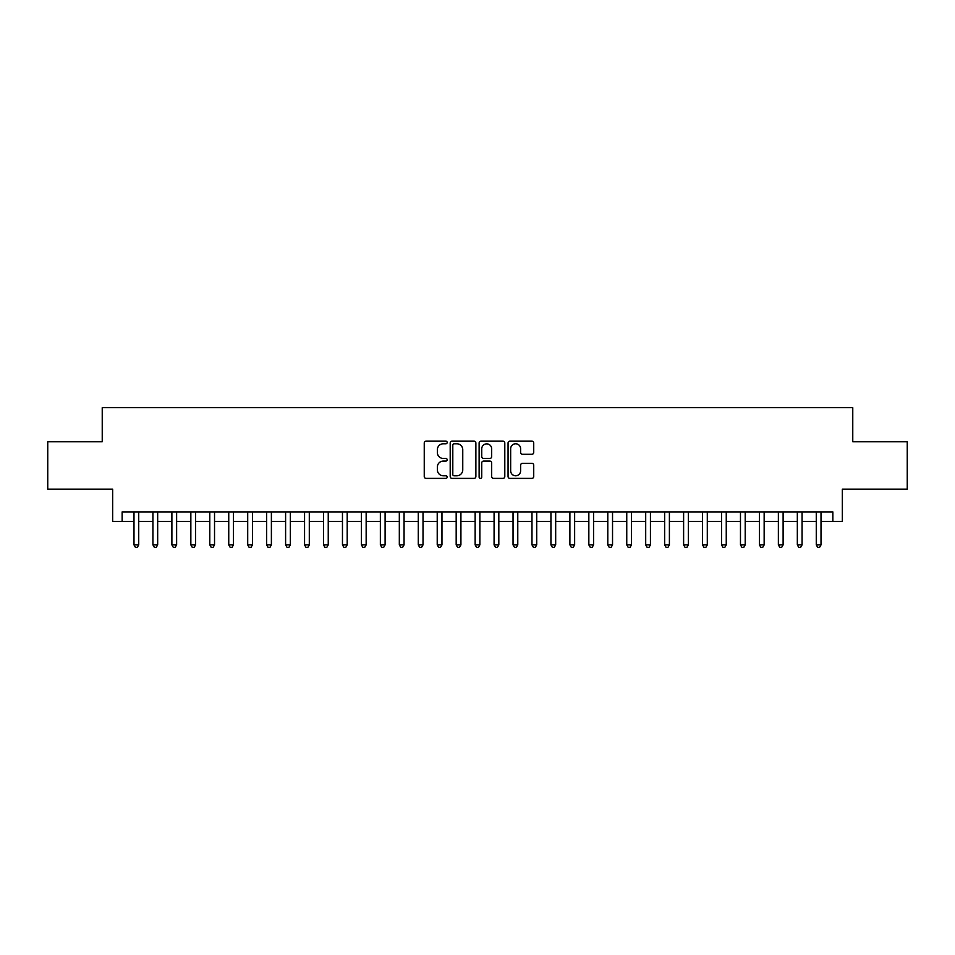 <?xml version="1.0" encoding="UTF-8"?>
<svg xmlns="http://www.w3.org/2000/svg" width="955" height="955" viewBox="0 0 955 955"><rect width="100%" height="100%" fill="white"/><g stroke="black" fill="none" stroke-linecap="round" stroke-linejoin="round"><path stroke-width="1.43" d="M447.179 442.475A1.301 1.301 0 0 0 445.878 441.174L426.109 441.174A1.862 1.862 0 0 0 424.247 443.036L424.247 476.521A1.862 1.862 0 0 0 426.109 478.383L445.878 478.383A1.301 1.301 0 0 0 447.179 477.082A1.301 1.301 0 0 0 445.878 475.781L443.311 475.781A5.957 5.957 0 0 1 437.366 469.824L437.366 467.031A5.957 5.957 0 0 1 443.311 461.086L445.878 461.086A1.301 1.301 0 0 0 447.179 459.785A1.301 1.301 0 0 0 445.878 458.472L443.311 458.472A5.957 5.957 0 0 1 437.366 452.527L437.366 449.733A5.957 5.957 0 0 1 443.311 443.777L445.878 443.777A1.301 1.301 0 0 0 447.179 442.475M531.863 454.294A1.862 1.862 0 0 0 533.726 452.431L533.726 443.036A1.862 1.862 0 0 0 531.863 441.174L509.91 441.174A1.862 1.862 0 0 0 508.06 443.036L508.06 476.521A1.862 1.862 0 0 0 509.91 478.383L531.863 478.383A1.862 1.862 0 0 0 533.726 476.521L533.726 465.169A1.862 1.862 0 0 0 531.863 463.318L522.469 463.318A1.862 1.862 0 0 0 520.618 465.169L520.618 470.803A4.978 4.978 0 0 1 515.64 475.781A4.978 4.978 0 0 1 510.662 470.803L510.662 448.755A4.978 4.978 0 0 1 515.64 443.777A4.978 4.978 0 0 1 520.618 448.755L520.618 452.431A1.862 1.862 0 0 0 522.469 454.294L531.863 454.294M122.145 521.37L122.145 511.904L832.856 511.904L832.856 521.37L842.334 521.37L842.334 489.151L907.25 489.151L907.25 441.771L852.767 441.771L852.767 407.666L102.233 407.666L102.233 441.771L47.75 441.771L47.75 489.151L112.666 489.151L112.666 521.37L133.987 521.37M475.877 443.036A1.862 1.862 0 0 0 474.014 441.174L452.061 441.174A1.862 1.862 0 0 0 450.199 443.036L450.199 476.521A1.862 1.862 0 0 0 452.061 478.383L474.014 478.383A1.862 1.862 0 0 0 475.877 476.521L475.877 443.036M480.986 441.174L502.939 441.174A1.862 1.862 0 0 1 504.801 443.036L504.801 476.521A1.862 1.862 0 0 1 502.939 478.383L493.544 478.383A1.862 1.862 0 0 1 491.682 476.521L491.682 462.936A1.862 1.862 0 0 0 489.82 461.086L483.588 461.086A1.862 1.862 0 0 0 481.738 462.936L481.738 477.082A1.301 1.301 0 0 1 480.425 478.383A1.301 1.301 0 0 1 479.124 477.082L479.124 443.036A1.862 1.862 0 0 1 480.986 441.174M138.726 521.37L152.931 521.37M157.671 521.37L171.888 521.37M176.627 521.37L190.845 521.37M195.584 521.37L209.79 521.37M214.529 521.37L228.746 521.37M233.486 521.37L247.703 521.37M252.442 521.37L266.648 521.37M271.387 521.37L285.605 521.37M290.344 521.37L304.561 521.37M309.301 521.37L323.506 521.37M328.245 521.37L342.463 521.37M347.202 521.37L361.42 521.37M366.159 521.37L380.365 521.37M385.104 521.37L399.321 521.37M404.061 521.37L418.278 521.37M423.017 521.37L437.223 521.37M441.962 521.37L456.18 521.37M460.919 521.37L475.136 521.37M479.864 521.37L494.081 521.37M498.82 521.37L513.038 521.37M517.777 521.37L531.983 521.37M536.722 521.37L550.94 521.37M555.679 521.37L569.896 521.37M574.635 521.37L588.841 521.37M593.58 521.37L607.798 521.37M612.537 521.37L626.755 521.37M631.494 521.37L645.699 521.37M650.439 521.37L664.656 521.37M669.395 521.37L683.613 521.37M688.352 521.37L702.558 521.37M707.297 521.37L721.514 521.37M726.254 521.37L740.471 521.37M745.21 521.37L759.416 521.37M764.155 521.37L778.373 521.37M783.112 521.37L797.33 521.37M802.069 521.37L816.274 521.37M821.014 521.37L832.856 521.37M454.103 443.777A1.301 1.301 0 0 0 452.801 445.078L452.801 474.48A1.301 1.301 0 0 0 454.103 475.781L456.8 475.781A5.957 5.957 0 0 0 462.757 469.824L462.757 449.733A5.957 5.957 0 0 0 456.8 443.777L454.103 443.777M491.682 448.85A4.978 4.978 0 0 0 486.704 443.872A4.978 4.978 0 0 0 481.738 448.85L481.738 456.621A1.862 1.862 0 0 0 483.588 458.472L489.82 458.472A1.862 1.862 0 0 0 491.682 456.621L491.682 448.85M138.726 511.904L138.726 544.875L133.987 544.875L133.987 511.904M138.726 544.875L137.305 547.334L135.407 547.334L133.987 544.875M157.671 511.904L157.671 544.875L152.931 544.875L152.931 511.904M157.671 544.875L156.25 547.334L154.364 547.334L152.931 544.875M176.627 511.904L176.627 544.875L171.888 544.875L171.888 511.904M176.627 544.875L175.207 547.334L173.309 547.334L171.888 544.875M195.584 511.904L195.584 544.875L190.845 544.875L190.845 511.904M195.584 544.875L194.163 547.334L192.265 547.334L190.845 544.875M214.529 511.904L214.529 544.875L209.79 544.875L209.79 511.904M214.529 544.875L213.108 547.334L211.21 547.334L209.79 544.875M233.486 511.904L233.486 544.875L228.746 544.875L228.746 511.904M233.486 544.875L232.065 547.334L230.167 547.334L228.746 544.875M252.442 511.904L252.442 544.875L247.703 544.875L247.703 511.904M252.442 544.875L251.022 547.334L249.124 547.334L247.703 544.875M271.387 511.904L271.387 544.875L266.648 544.875L266.648 511.904M271.387 544.875L269.967 547.334L268.069 547.334L266.648 544.875M290.344 511.904L290.344 544.875L285.605 544.875L285.605 511.904M290.344 544.875L288.923 547.334L287.025 547.334L285.605 544.875M309.301 511.904L309.301 544.875L304.561 544.875L304.561 511.904M309.301 544.875L307.88 547.334L305.982 547.334L304.561 544.875M328.245 511.904L328.245 544.875L323.506 544.875L323.506 511.904M328.245 544.875L326.825 547.334L324.927 547.334L323.506 544.875M347.202 511.904L347.202 544.875L342.463 544.875L342.463 511.904M347.202 544.875L345.782 547.334L343.884 547.334L342.463 544.875M366.159 511.904L366.159 544.875L361.42 544.875L361.42 511.904M366.159 544.875L364.726 547.334L362.84 547.334L361.42 544.875M385.104 511.904L385.104 544.875L380.365 544.875L380.365 511.904M385.104 544.875L383.683 547.334L381.785 547.334L380.365 544.875M404.061 511.904L404.061 544.875L399.321 544.875L399.321 511.904M404.061 544.875L402.64 547.334L400.742 547.334L399.321 544.875M423.017 511.904L423.017 544.875L418.278 544.875L418.278 511.904M423.017 544.875L421.585 547.334L419.699 547.334L418.278 544.875M441.962 511.904L441.962 544.875L437.223 544.875L437.223 511.904M441.962 544.875L440.542 547.334L438.643 547.334L437.223 544.875M460.919 511.904L460.919 544.875L456.18 544.875L456.18 511.904M460.919 544.875L459.498 547.334L457.6 547.334L456.18 544.875M479.864 511.904L479.864 544.875L475.136 544.875L475.136 511.904M479.864 544.875L478.443 547.334L476.557 547.334L475.136 544.875M498.82 511.904L498.82 544.875L494.081 544.875L494.081 511.904M498.82 544.875L497.4 547.334L495.502 547.334L494.081 544.875M517.777 511.904L517.777 544.875L513.038 544.875L513.038 511.904M517.777 544.875L516.357 547.334L514.458 547.334L513.038 544.875M536.722 511.904L536.722 544.875L531.983 544.875L531.983 511.904M536.722 544.875L535.301 547.334L533.415 547.334L531.983 544.875M555.679 511.904L555.679 544.875L550.94 544.875L550.94 511.904M555.679 544.875L554.258 547.334L552.36 547.334L550.94 544.875M574.635 511.904L574.635 544.875L569.896 544.875L569.896 511.904M574.635 544.875L573.215 547.334L571.317 547.334L569.896 544.875M593.58 511.904L593.58 544.875L588.841 544.875L588.841 511.904M593.58 544.875L592.16 547.334L590.274 547.334L588.841 544.875M612.537 511.904L612.537 544.875L607.798 544.875L607.798 511.904M612.537 544.875L611.116 547.334L609.218 547.334L607.798 544.875M631.494 511.904L631.494 544.875L626.755 544.875L626.755 511.904M631.494 544.875L630.073 547.334L628.175 547.334L626.755 544.875M650.439 511.904L650.439 544.875L645.699 544.875L645.699 511.904M650.439 544.875L649.018 547.334L647.12 547.334L645.699 544.875M669.395 511.904L669.395 544.875L664.656 544.875L664.656 511.904M669.395 544.875L667.975 547.334L666.077 547.334L664.656 544.875M688.352 511.904L688.352 544.875L683.613 544.875L683.613 511.904M688.352 544.875L686.932 547.334L685.033 547.334L683.613 544.875M707.297 511.904L707.297 544.875L702.558 544.875L702.558 511.904M707.297 544.875L705.876 547.334L703.978 547.334L702.558 544.875M726.254 511.904L726.254 544.875L721.514 544.875L721.514 511.904M726.254 544.875L724.833 547.334L722.935 547.334L721.514 544.875M745.21 511.904L745.21 544.875L740.471 544.875L740.471 511.904M745.21 544.875L743.79 547.334L741.892 547.334L740.471 544.875M764.155 511.904L764.155 544.875L759.416 544.875L759.416 511.904M764.155 544.875L762.735 547.334L760.837 547.334L759.416 544.875M783.112 511.904L783.112 544.875L778.373 544.875L778.373 511.904M783.112 544.875L781.691 547.334L779.793 547.334L778.373 544.875M802.069 511.904L802.069 544.875L797.33 544.875L797.33 511.904M802.069 544.875L800.636 547.334L798.75 547.334L797.33 544.875M821.014 511.904L821.014 544.875L816.274 544.875L816.274 511.904M821.014 544.875L819.593 547.334L817.695 547.334L816.274 544.875"/></g></svg>
